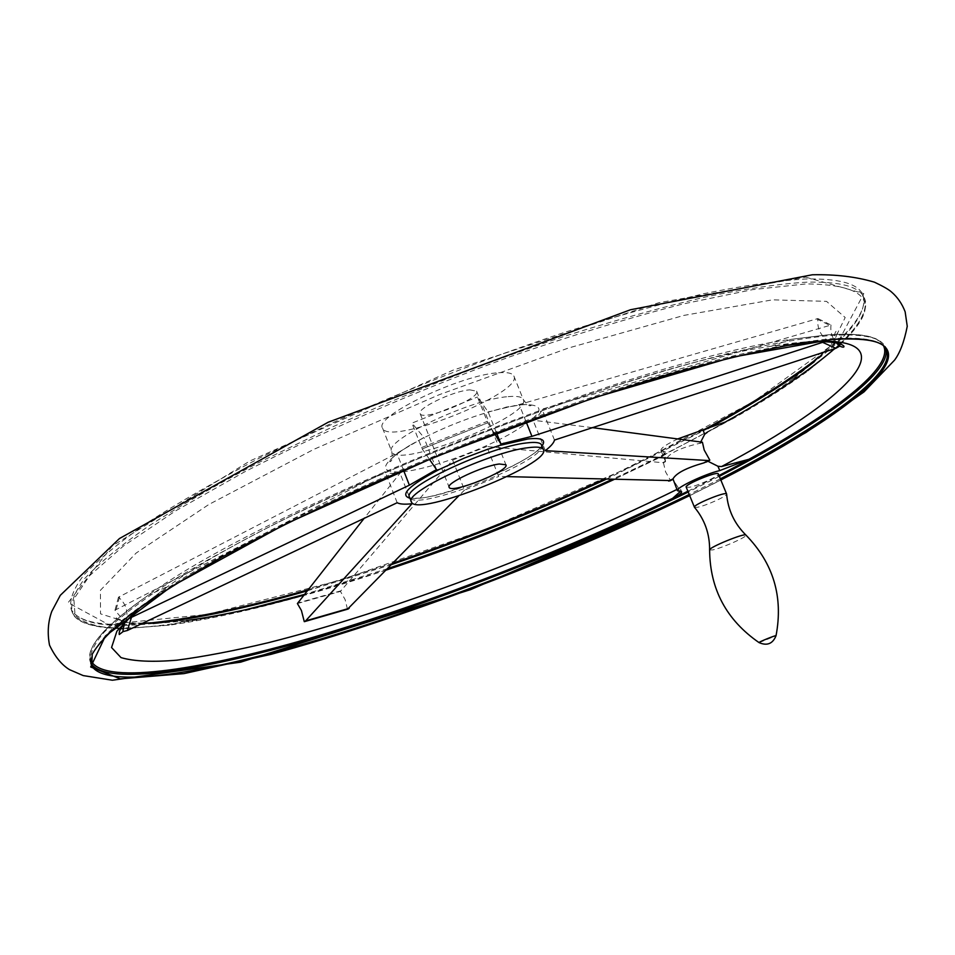 <?xml version="1.0" encoding="UTF-8"?>
<svg xmlns="http://www.w3.org/2000/svg" width="955" height="955" viewBox="0 0 955 955"><rect width="100%" height="100%" fill="white"/><g stroke="black" fill="none" stroke-linecap="round" stroke-linejoin="round"><path stroke-width="0.72" stroke-dasharray="4.78 3.58" d="M679.542 491.24L677.787 486.955L680.629 489.318L680.605 491.264M726.11 421.74L655.572 459.427L664.823 455.308L663.08 451.046L665.217 451.715L666.208 454.138M386.417 569.944C303.535 597.735 231.408 616.118 170.026 625.083L186.261 620.595L131.384 623.543L100.538 613.838L100.418 590.297L136.111 553.088L208.859 504.479L313.813 449.363L439.24 394.702L568.464 348.026L684.055 315.377L772.476 299.846L826.505 301.35L845.187 317.514L831.865 344.791L792.053 379.517C768.775 396.432 740.543 414.028 707.345 432.317L734.073 417.908M700.755 441.95L700.469 443.299L699.299 443.43C678.516 448.241 667.223 454.186 665.408 461.277L664.823 455.308M507.057 476.617L498.677 476.473L486.764 446.51L663.439 462.757L665.551 461.683M496.445 432.722L488.136 411.88L477.464 397.017L487.778 422.767L494.463 433.475M824.631 341.675L827.054 340.087C820.035 334.739 816.991 327.565 817.922 318.564L519.186 404.55L488.136 411.88M526.05 421.656L519.186 404.55M592.088 427.601L533.069 420.224C538.56 415.759 541.545 412.071 542.046 409.158L831.029 325.034L817.922 318.564M545.293 450.653L533.069 420.224M122.825 631.661L123.267 626.802M123.147 624.952L120.545 616.846L114.97 610.281L116.116 609.6L385.08 471.686C387.766 473.346 392.756 473.847 400.061 473.202L364.368 518.064M397.173 502.724L385.08 471.686M411.999 503.751L400.061 473.202M297.399 603.548L340.446 591.396L452.67 460.083L486.764 446.51M124.496 623.185L126.549 619.115L128.185 618.912M429.428 459.283L422.182 448.91L411.939 423.125L477.464 397.017L411.963 423.113L423.889 437.474L396.898 453.267L118.48 597.185C125.356 603.082 128.042 610.4 126.549 619.115M831.029 325.034C830.217 331.91 832.032 337.891 836.473 342.964M837.941 344.421L839.946 346.008L827.054 340.087M554.485 440.064L542.046 409.158M663.439 462.757L665.575 471.865L670.541 480.568M452.67 460.083L464.512 490.082L498.677 476.473M347.489 609.23L345.077 599.501L340.446 591.396M464.512 490.082L458.687 495.932M498.617 372.748C507.38 372.08 512.453 373.154 513.838 375.948C524.271 392.815 388.554 446.821 382.597 428.174C372.951 416.917 460.752 374.635 498.617 372.748M469.8 389.843L476.617 391.192C481.32 398.331 422.48 421.752 420.164 413.658C416.201 408.728 453.339 390.846 469.8 389.843M347.298 609.254L304.287 621.669M421.549 447.585L487.169 421.442M403.499 470.135L396.898 453.267M687.887 491.24L718.984 475.542M694.464 507.272L697.281 507.308C705.47 505.971 727.949 495.812 726.612 494.033M686.203 487.134L689.056 487.289C697.305 486.083 719.76 475.841 718.315 473.919M655.572 459.427C662.352 455.75 665.575 453.171 665.217 451.715M677.847 438.894C666.411 444.35 660.764 448.17 660.92 450.354L663.08 451.046M677.787 486.955L672.809 479.398L670.685 480.461M700.469 443.299L702.426 442.225M709.828 460.155L707.858 461.217M118.48 597.185L114.97 610.281M436.566 469.693L423.889 437.474M657.362 458.698L613.981 479.47M122.897 628.784L170.026 625.083L122.909 628.76M245.948 609.672C155.235 631.148 83.431 635.791 72.294 612.442C75.672 622.171 91.787 627.614 120.664 628.772C98.747 627.686 83.539 623.281 75.063 615.545L73.845 599L89.579 575.698L123.386 546.057L175.254 511.08L243.68 472.355C321.895 431.947 415.58 391.204 509.946 356.776C572.081 335.3 629.787 317.693 683.088 303.953L752.492 289.651L806.032 283.91C871.032 284.626 882.551 304.693 840.591 344.11M839.039 345.579L807.13 371.555C786.001 386.87 761.016 402.735 732.175 419.126M665.707 454.341L614.113 479.47M386.298 570.051L303.881 595.168M665.408 461.277L662.746 462.638M340.851 590.835L297.757 602.999M816.597 318.863L829.74 325.333M541.616 445.137C549.053 459.785 414.375 513.074 409.635 497.352C423.948 506.019 536.256 461.874 541.64 445.209M541.974 446.033C531.326 461.79 452.24 495.406 419.663 498.176L409.97 498.235M508.191 396.635C516.906 395.836 521.931 396.767 523.256 399.417C533.308 415.341 397.387 469.43 391.801 451.727C382.406 441.15 470.493 399.13 508.191 396.635M522.087 404.598C548.218 404.061 544.04 413.957 509.54 434.274C477.142 452.181 427.183 469.693 401.685 471.901C377.726 472.868 380.436 464.011 409.814 445.34C439.396 428.688 470.911 416.141 504.336 407.725L522.087 404.598M422.182 448.91L487.79 422.779L422.182 448.898M90.904 663.307L90.641 662.806C88.863 655.046 93.447 644.768 104.382 631.947C119.196 617.706 140.815 601.256 169.238 582.61C201.481 562.877 239.502 541.903 283.313 519.699L354.783 486C432.555 451.56 511.08 420.833 590.345 393.83C640.901 377.392 687.373 363.807 729.739 353.064C768.966 344.122 802.093 338.297 829.107 335.587C862.079 333.426 880.725 337.115 885.07 346.665L876.356 338.989C867.009 334.62 850.786 333.223 827.722 334.835L791.146 339.347L827.663 334.847C860.873 332.698 879.555 336.494 883.721 346.211M885.548 347.775L885.846 348.73M719.318 476.354L688.209 492.04M90.689 659.845C86.105 647.048 105.36 625.465 148.455 595.096C267.746 507.344 639.146 359.546 791.146 339.347L771.342 346.235C787.911 343.525 802.236 341.89 814.317 341.341M90.665 660.06C92.635 651.119 100.705 639.838 114.886 626.217C132.721 611.307 156.835 594.464 187.228 575.698C237.019 546.427 301.458 513.85 374.766 481.236C450.879 448.289 526.79 419.126 602.486 393.735C650.737 378.276 695.049 365.502 735.398 355.391C772.798 346.952 804.48 341.413 830.468 338.762C863.392 336.53 882.014 340.135 886.324 349.602L885.07 346.665M720.345 478.837L689.224 494.499M720.81 479.971L689.677 495.609M805.698 277.141L863.821 293.615L839.278 339.813L753.71 401.458L629.858 467.234L486.68 528.986L340.326 580.198L207.354 614.411L108.154 624.355L68.103 602.689L112.404 545.854L249.912 460.967L453.004 370.182L659.129 302.628L805.698 277.141M153.17 623.52C107.151 628.45 79.838 623.758 71.207 609.457C69.023 600.588 73.165 589.199 83.634 575.28C97.983 559.964 119.124 542.524 147.058 522.958C178.824 502.378 216.391 480.711 259.76 457.946L330.657 423.698C407.904 388.948 486.119 358.423 565.288 332.125C615.82 316.26 662.352 303.38 704.886 293.495C744.327 285.485 777.728 280.651 805.089 279.015C838.538 278.323 857.745 283.468 862.723 294.474C868.274 310.673 852.075 333.14 814.126 361.909M707.87 428.592L606.198 479.243M391.693 564.5L307.235 590.882M143.525 623.615C102.125 626.766 78.023 622.039 71.207 609.457L72.294 612.442C70.133 603.632 74.299 592.303 84.792 578.444C99.165 563.187 120.33 545.794 148.3 526.277C180.089 505.756 217.68 484.125 261.073 461.396L331.994 427.171C409.289 392.433 487.516 361.897 566.685 335.575C617.228 319.674 663.749 306.758 706.27 296.826C745.7 288.756 779.077 283.874 806.426 282.179C839.851 281.391 859.034 286.464 863.965 297.399C868.644 308.966 860.61 324.461 839.863 343.848M838.693 344.958L834.563 348.706M724.654 422.385C690.19 441.628 652.647 460.632 612.036 479.41M387.742 568.583L304.466 594.428M709.613 549.985L712.752 549.913C722.087 548.075 748.04 536.495 745.951 535.098M759.094 642.62L776.009 635.803M679.566 488.136L676.928 489.449M138.463 608.633L168.032 586.322C281.904 503.237 626.85 365.968 771.342 346.235L810.938 341.783M116.116 609.6L119.662 596.493M701.77 442.081L699.299 443.43M680.629 489.318L681.619 491.753M836.974 343.49C832.569 339.586 834.861 329.523 837.499 331.063C837.392 340.553 822.231 356.704 792.053 379.517L807.13 371.555L839.254 345.4M513.838 375.948L523.256 399.417C526.957 404.789 529.595 406.782 531.183 405.386C530.276 404.574 527.017 404.371 521.418 404.801L505.744 407.152M382.597 428.174L391.801 451.727C392.744 458.197 392.039 461.528 389.688 461.695C390.189 458.746 396.898 453.303 409.814 445.34L408.358 445.913M420.164 413.658L449.125 487.229M476.617 391.192L505.923 464.775M90.856 663.391L90.641 662.806C84.41 648.791 103.677 626.217 148.455 595.096L168.032 586.322L141.495 606.365M689.713 495.693L720.858 480.067M840.615 344.11C861.78 322.587 869.563 307.009 863.965 297.399L862.723 294.474C868.322 308.19 854.462 328.508 821.157 355.415M703.071 430.216L604.252 479.183M393.018 563.14L308.143 589.736M660.92 450.354L665.528 461.623M186.261 620.595C147.559 625.191 124.186 624.367 116.152 618.124C117.799 616.823 120.044 618.649 122.897 623.591M123.505 625.943L123.004 631.649M837.487 344.122L839.803 346.116"/><path stroke-width="1.43" d="M680.605 491.264L671.783 499.071C678.623 495.478 681.906 493.043 681.619 491.753L677.441 490.715C674.875 488.268 704.79 473.99 719.748 470.6L750.952 458.531L718.984 475.542M494.463 433.475L500.957 444.039L496.445 432.722M526.05 421.656L531.947 436.351L824.631 341.675M839.946 346.008L835.816 348.3L554.485 440.064C553.912 442.81 550.844 446.331 545.293 450.653L709.052 460.585L709.828 460.155L704.193 450.032L702.426 442.225L592.088 427.601M364.368 518.064L297.399 603.548L301.41 610.472L304.287 621.669L305.099 621.454L411.999 503.751C404.729 504.538 399.787 504.204 397.173 502.724L127.421 630.467L122.825 631.661L124.496 623.185M123.267 626.802L123.147 624.952M128.185 618.912L409.373 485.176L403.499 470.135M836.473 342.964L837.941 344.421M670.541 480.568L507.057 476.617M458.687 495.932L347.489 609.23M528.604 447.644C537.247 446.558 542.165 447.191 543.371 449.507C552.623 463.414 416.237 517.694 411.45 502.008C402.604 492.887 491.3 451.452 528.604 447.644M499.31 463.999L505.923 464.775C510.137 470.648 450.999 494.177 449.172 487.348C445.579 483.337 483.087 465.813 499.31 463.999M671.783 499.071L687.887 491.24M883.721 346.211C893.295 367.699 834.24 412.727 748.875 459.307L750.952 458.531M709.613 549.985C707.834 547.824 745.246 532.496 745.951 535.098C734.443 523.722 728.008 510.03 726.612 494.033L726.6 493.986C726.146 491.073 692.327 505.004 694.44 507.224L694.464 507.272C704.718 519.604 709.768 533.845 709.613 549.985C709.923 589.128 726.409 619.998 759.046 642.596L759.094 642.62M718.315 473.919L718.303 473.883C717.766 470.767 684.007 484.71 686.203 487.134L694.428 507.189M707.345 432.317L704.718 434.215L702.94 429.893L726.11 421.74M702.94 429.893L677.847 438.894M704.718 434.215L700.755 441.95M707.858 461.217L717.957 466.255L721.503 466.565L748.875 459.307M677.417 490.655L672.977 478.921C676.104 473.202 686.394 467.855 703.847 462.889L707.739 461.289M409.97 498.235C399.25 495.096 408.991 485.51 439.193 469.49L434.155 470.899L436.566 469.693L429.428 459.283M434.155 470.899L409.373 485.176M531.947 436.351L500.957 444.039M613.981 479.47C539.993 513.647 464.13 543.801 386.417 569.944M122.909 628.76L120.676 628.76L122.897 628.784M840.591 344.11L839.039 345.579M614.113 479.47C540.136 513.886 464.202 544.087 386.298 570.051M303.881 595.168C259.653 607.38 220.438 615.856 186.261 620.595M127.421 630.467L131.289 617.885M411.342 501.721L409.635 497.352C400.73 488.101 489.366 446.606 526.718 442.917C535.361 441.867 540.291 442.511 541.509 444.863L541.616 445.137M439.193 469.49L464.309 458.066L486.573 449.662L499.465 445.507L527.996 438.978C541.76 437.486 546.415 439.837 541.974 446.033M349.16 608.335L306.006 620.786M822.804 342.427L835.816 348.3M885.07 346.665L885.548 347.775M885.846 348.73C891.958 373.668 818.507 425.238 719.318 476.354M688.209 492.04C576.223 546.917 440.482 600.301 322.086 635.887C204.907 670.852 105.802 686.645 90.904 663.307M673.418 497.961C560.609 552.193 426.145 604.229 310.256 638.143C195.644 671.437 100.741 685.069 90.689 659.845M689.224 494.499C576.796 549.495 440.482 603.071 321.811 638.74C204.394 673.8 105.384 689.546 91.74 665.802L92.253 654.199C98.353 643.372 111.269 630.025 131.002 614.161C154.698 596.994 184.948 578.002 221.727 557.183C261.945 535.6 306.794 513.468 356.287 490.763C457.946 445.472 571.257 403.296 666.495 375.005C712.358 362.052 752.874 352.168 788.042 345.376L831.865 339.514C865.027 337.604 883.184 340.971 886.324 349.602C897.378 373.333 822.47 426.336 720.345 478.837M90.856 663.391L91.74 665.802L90.665 660.06M689.677 495.609C558.532 558.95 401.506 618.768 270.993 654.354L183.957 673.621L120.318 678.85L90.689 666.972L105.444 636.006L171.291 586.597L286.118 523.698L435.361 456.812L593.652 397.877L732.927 357.051L832.139 339.395C952.028 330.908 864.764 407.009 720.81 479.971M814.126 361.909C786.013 383.206 750.594 405.433 707.87 428.592M606.198 479.243C536.352 511.259 464.858 539.671 391.693 564.5M307.235 590.882C247.811 607.881 196.455 618.768 153.17 623.52M839.863 343.848L838.693 344.958M834.563 348.706C808.312 371.567 771.676 396.134 724.654 422.385M612.036 479.41C539.074 513.038 464.309 542.762 387.742 568.583M304.466 594.428L245.948 609.672M776.009 635.803L776.033 635.732C776.045 634.956 758.282 642.142 759.046 642.596C767.08 646.093 772.75 643.801 776.033 635.732C783.422 596.827 773.395 563.283 745.951 535.098M719.748 470.6L717.957 466.255M676.928 489.449C550.76 551.536 391.455 611.689 268.415 642.679C234.273 650.809 203.749 656.646 176.866 660.18C152.549 662.233 133.939 661.373 121.022 657.613L111.556 647.526L116.916 631.171L138.463 608.633M814.317 341.341C912.956 337.246 844.769 401.542 721.503 466.565M707.894 460.728L703.847 462.889M672.977 478.921L668.631 481.093M541.64 445.209L543.371 449.507M348.217 609.015L305.099 621.454M720.858 480.067L806.187 432.388L864 391.908L894.537 360.166C900.016 352.873 904.254 341.58 907.25 326.3L905.149 311.808C902.141 303.905 897.64 297.339 891.648 292.123C888.962 289.64 883.22 286.333 874.434 282.179C856.146 276.747 835.446 274.276 812.323 274.777L630.539 309.73L328.222 422.217L119.447 538.548L60.308 595.323L51.797 611.367C48.013 621.812 47.249 633.07 49.517 645.138C54.972 656.646 61.621 664.811 69.476 669.634L83.192 675.579L112.38 680.223L240.612 662.173L470.6 589.617L689.713 495.693M821.157 355.415C791.146 379.111 751.788 404.049 703.071 430.216M604.252 479.183C535.457 510.65 465.049 538.632 393.018 563.14M308.143 589.736C243.561 608.263 188.696 619.568 143.525 623.615M840.615 344.11L839.254 345.4M726.6 493.986L718.303 473.883M122.897 623.591L123.505 625.943M123.004 631.649L119.256 634.538C118.181 629.691 125.594 620.308 141.495 606.365M836.974 343.49L837.487 344.122M839.803 346.116C842.955 347.513 844.316 347.525 843.898 346.164C840.854 342.678 829.859 341.221 810.938 341.783M499.465 445.507L503.858 443.156M706.258 462.077L709.052 460.585M672.869 479.398L669.813 480.926"/></g></svg>
